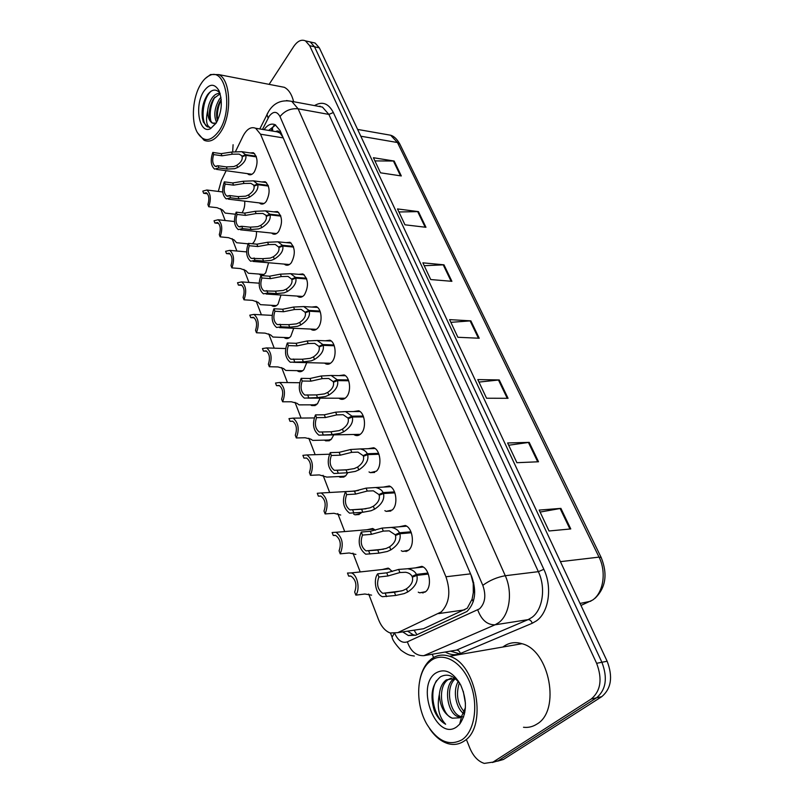 <?xml version="1.0" encoding="UTF-8"?>
<svg xmlns="http://www.w3.org/2000/svg" width="804" height="804" viewBox="0 0 804 804"><rect width="100%" height="100%" fill="white"/><g stroke="black" fill="none" stroke-linecap="round" stroke-linejoin="round"><path stroke-width="1.21" d="M361.549 512.359L360.584 513.475L354.976 514.811L353.7 514.138M347.65 472.893L345.74 475.777L340.102 477.234L338.836 476.541M333.781 434.884L331.348 439.265L325.721 440.843L324.464 440.13M320.133 398.161L317.419 403.889L311.781 405.578L310.545 404.844M306.766 362.644L303.902 369.589C302.153 371.579 300.284 372.172 298.294 371.398L297.068 370.654M293.721 328.283L290.797 336.323C289.048 338.394 287.189 339.027 285.209 338.243L284.003 337.479M280.998 295.008L278.083 304.053C276.335 306.193 274.486 306.867 272.526 306.083L271.33 305.299M268.596 262.757L265.742 272.717C264.003 274.928 262.164 275.641 260.225 274.857L259.039 274.063M256.506 231.482C256.617 235.783 255.692 239.391 253.752 242.275L252.406 243.753M247.944 244.346L247.119 243.723M244.728 201.141C245.019 205.663 244.145 209.522 242.094 212.708L242.024 212.809M382.272 569.534L388.231 568.096L392.322 571.503M399.106 526.801L405.306 525.494C412.713 527.786 415.085 545.062 408.643 550.157L402.593 551.393L401.266 550.72M383.397 487.093L389.267 485.988C396.302 488.239 398.392 504.832 392.262 509.997L386.181 511.364L384.865 510.661M368.182 448.702L373.729 447.758C380.413 449.969 382.272 465.928 376.413 471.174L370.322 472.651L369.016 471.938M353.428 411.558L358.674 410.764C365.036 412.934 366.684 428.301 361.086 433.597C359.197 435.507 357.167 436.049 354.996 435.215L353.69 434.472M339.137 375.609L344.092 374.935C350.152 377.056 351.599 391.88 346.253 397.236C344.353 399.236 342.323 399.809 340.162 398.965L338.876 398.211M325.268 340.785L329.952 340.233C335.72 342.293 337.007 356.614 331.881 362.011C329.982 364.101 327.962 364.725 325.821 363.87L324.545 363.096M311.801 307.048L316.233 306.575C321.731 308.595 322.866 322.454 317.952 327.871C316.062 330.052 314.052 330.715 311.932 329.861L310.666 329.067M298.736 274.345L302.917 273.943C308.414 279.149 308.927 286.093 304.455 294.787C302.565 297.048 300.575 297.741 298.465 296.887L297.229 296.083M286.033 242.617L289.993 242.285C295.219 247.31 295.671 254.104 291.36 262.687C289.48 265.029 287.5 265.772 285.42 264.908L284.194 264.084M273.692 211.834L277.44 211.552C282.415 216.407 282.817 223.07 278.646 231.542C276.787 233.954 274.827 234.738 272.767 233.874L271.561 233.039M261.692 181.945L265.24 181.714C269.993 186.397 270.345 192.93 266.315 201.301C264.456 203.784 262.516 204.608 260.496 203.754L259.3 202.899M250.014 152.911L253.391 152.72C257.913 157.252 258.225 163.664 254.325 171.935C252.486 174.488 250.577 175.342 248.577 174.498L247.401 173.634M415.346 567.895L421.879 566.358C429.678 568.679 432.361 586.719 425.597 591.714L419.608 592.819L418.261 592.166M417.577 629.643L423.567 628.738L467.235 608.246L472.099 599.171L473.295 592.699C474.561 589.764 474.551 586.608 473.234 583.252L473.757 582.84M368.694 594.035L378.503 619.562C381.307 626.567 385.196 631.039 390.171 632.979L397.739 632.658L441.245 611.934C449.386 603.392 450.954 591.674 445.939 576.769L260.526 134.198L255.652 128.268C250.959 126.429 246.748 129.052 243.019 136.127L235.662 151.202M473.234 583.252L473.295 592.699M276.114 131.384L280.093 133.112C279.099 131.042 277.772 130.459 276.114 131.384M473.064 582.85L470.963 574.84M282.958 137.243L280.214 133.374M220.638 208.728L225.17 220.507M232.135 238.647L236.889 251.019M243.974 269.451L248.969 282.445M256.164 301.178L261.401 314.816M268.727 333.871L274.224 348.172M281.681 367.589L287.44 382.573M295.038 402.362L301.078 418.06M308.826 438.24L315.148 454.682M323.067 475.295L329.68 492.5M337.77 513.565L344.695 531.565M352.976 553.122L360.202 571.935M226.145 170.699L221.381 180.458L218.306 191.432M367.056 529.725L372.714 528.489L375.327 530.258M352.313 491.214L358.423 490.5M307.279 41.285L310.304 41.969L314.525 46.783L601.905 662.265C607.824 677.903 606.035 689.752 596.548 697.812L498.229 760.795L492.39 762.483L498.229 760.795L596.548 697.812C606.035 689.752 607.824 677.903 601.905 662.265L314.525 46.783L310.304 41.969L307.279 41.285M374.915 160.911L394.151 161.031L373.408 157.725L380.513 172.82L401.307 175.945L394.151 161.031M398.935 211.975L418.432 211.613L397.498 208.929L404.975 224.808L425.959 227.291L418.432 211.613M424.221 265.712L443.979 264.817L422.864 262.828L430.733 279.551L451.898 281.32L443.979 264.817M540.117 512.068L560.901 508.379L539.182 510.078L549.021 530.982L570.77 528.942L560.901 508.379M508.671 445.235L529.203 442.361L507.615 442.974L516.892 462.702L538.519 461.767L529.203 442.361M478.963 382.091L499.244 379.94L477.797 379.588L486.561 398.231L508.058 398.302L499.244 379.94M450.853 322.334L470.873 320.846L449.587 319.63L457.888 337.278L479.224 338.243L470.873 320.846M312.083 42.361L315.108 43.044L319.349 47.858L607.141 661.23C613.06 676.797 611.271 688.596 601.784 696.646L503.415 759.478L497.596 761.167M402.683 631.904L408.362 635.542L415.869 635.21L466.983 611.482C475.244 603.01 476.832 591.392 471.727 576.619L280.093 130.58L275.209 124.751C271.32 123.102 267.601 124.741 264.064 129.665M269.119 84.36L293.731 46.481C297.49 41.014 301.399 39.145 305.46 40.873L309.681 45.707L596.628 663.31C602.538 679.018 600.749 690.907 591.262 698.998L493.003 762.112L484.299 763.398C478.149 761.448 473.325 756.333 469.817 748.052L466.802 740.514M232.678 151.745L233.09 144.72M433.567 657.521L432.25 654.225M311.811 405.578L315.168 405.578M268.626 130.419L275.651 124.992M415.668 635.301L413.266 634.788L407.578 631.16M428.351 574.066L416.844 575.393C418.211 581.503 415.165 587.041 407.698 591.995L404.121 593.623L395.689 595.462L382.473 596.699C375.97 594.608 372.935 580.046 377.649 573.835L386.744 572.83L398.653 569.423L407.688 568.74C412.1 569.554 415.015 571.443 416.432 574.388L427.959 573.071M415.125 576.066L412.05 576.418C410.995 574.237 408.844 572.85 405.608 572.267L399.9 572.538L387.99 575.965L378.885 577.001C376.342 584.096 377.619 589.523 382.714 593.302L401.518 590.96M382.714 593.302L394.422 592.267L402.884 590.528L406.432 588.829C411.367 585.232 413.336 581.342 412.351 577.151L416.844 575.393M412.05 576.418L416.432 574.388M377.649 573.835L378.885 577.001M385.297 593.402L386.563 596.618M350.172 575.945L348.655 576.116L347.489 573.051L351.368 572.9C357.458 574.81 360.383 589.151 355.86 595.131L364.885 594.015L371.579 595.131M348.655 576.116L351.087 576.177C355.891 579.815 357.087 585.091 354.675 592.015L355.86 595.131M411.326 532.761L399.889 533.755C401.196 539.655 398.181 545.042 390.824 549.886L387.307 551.474L378.965 553.142L365.719 554.197C358.926 548.881 357.448 541.494 361.297 532.037L370.332 531.283L382.091 528.087L391.387 527.434C395.478 528.268 398.181 530.047 399.498 532.781L410.955 531.796M397.869 534.549L395.186 534.781L389.216 530.841L383.297 531.102L371.528 534.318L362.493 535.092C360.041 542.007 361.217 547.263 366.021 550.871L383.548 549.192M366.021 550.871L377.749 550.057L386.121 548.479L389.598 546.831C394.462 543.313 396.422 539.534 395.478 535.484L399.889 533.755M395.186 534.781L399.498 532.781M361.297 532.037L362.493 535.092M368.684 550.921L369.9 554.026M394.875 492.852L383.508 493.525C384.754 499.234 381.769 504.47 374.533 509.213L371.066 510.751L362.825 512.269L349.559 513.153C343.157 508.068 341.8 500.902 345.499 491.656L354.474 491.143L366.091 488.139L375.599 487.525C379.408 488.36 381.91 490.048 383.126 492.591L394.523 491.917M381.267 494.4L378.895 494.55L373.347 490.822L367.257 491.053L355.639 494.078L346.655 494.611C344.303 501.354 345.388 506.45 349.901 509.897L365.971 508.801M349.901 509.897L361.639 509.284L369.92 507.867L373.347 506.249C378.131 502.822 380.071 499.143 379.166 495.234L383.508 493.525M378.895 494.55L383.126 492.591M345.499 491.656L346.655 494.611M352.644 509.907L353.81 512.902M378.965 454.25L367.679 454.632C368.865 460.169 365.9 465.255 358.785 469.898L355.368 471.395L347.217 472.762L333.962 473.506C327.911 468.642 326.675 461.677 330.233 452.622L339.147 452.34L350.624 449.516L360.323 448.933C363.85 449.768 366.182 451.366 367.307 453.727L378.624 453.355M365.277 455.577L363.147 455.657L357.991 452.119L351.75 452.34L340.263 455.185L331.348 455.476C329.087 462.069 330.082 467.013 334.343 470.32L348.564 469.707M334.343 470.32L346.072 469.888L354.252 468.601L357.639 467.034C362.353 463.677 364.272 460.109 363.408 456.32L367.679 454.632M363.147 455.657L367.307 453.727M330.233 452.622L331.348 455.476M337.137 470.27L338.273 473.164M363.579 416.914L352.363 417.015C353.499 422.371 350.564 427.326 343.549 431.869L340.192 433.336L332.122 434.572L318.897 435.185C313.178 430.512 312.042 423.748 315.469 414.884L324.313 414.814L335.65 412.161L345.509 411.598L352.001 416.14L363.247 416.05M349.84 418.02L347.911 418.03L343.117 414.693L336.745 414.884L325.399 417.557L316.545 417.638C314.364 424.08 315.289 428.884 319.319 432.049L322.032 431.999M319.319 432.049L331.017 431.778L339.107 430.632L342.444 429.105C347.087 425.818 348.996 422.341 348.172 418.673L352.363 417.015M347.911 418.03L352.001 416.14M315.469 414.884L316.545 417.638M322.143 431.939L323.238 434.743M335.178 535.303L333.258 535.464L332.132 532.499L336.092 532.268C342.514 537.414 343.881 544.599 340.213 553.835L349.187 552.971L355.891 554.418M333.258 535.464L335.76 535.484C340.293 538.951 341.398 544.067 339.077 550.83L340.213 553.835M320.645 496.018L318.364 496.148L317.278 493.284L321.298 492.973C327.369 497.897 328.635 504.882 325.097 513.917L334.002 513.294L340.715 515.032M318.364 496.148L320.927 496.118C325.218 499.445 326.233 504.409 323.992 511.012L325.097 513.917M306.545 458.029L303.952 458.119L302.907 455.345L306.977 454.953C312.716 459.667 313.882 466.461 310.465 475.315L319.309 474.913L326.836 477.104L345.248 476.239M303.952 458.119L306.575 458.039C310.625 461.225 311.57 466.049 309.399 472.501L310.465 475.315M419.909 679.661C421.517 671.923 424.482 665.792 428.773 661.28L431.185 659.119C436.632 654.989 442.723 654.044 449.456 656.275C476.591 663.34 487.988 727.389 463.948 741.177C458.833 744.534 453.305 745.288 447.356 743.439C440.692 741.187 434.783 736.263 429.648 728.695M502.912 647.009L503.425 646.617C508.962 642.637 515.143 641.662 521.977 643.713C549.494 650.145 561.102 710.726 536.791 724.163C532.7 726.776 528.278 727.811 523.504 727.268M430.532 660.928C442.522 651.351 461.084 660.878 469.858 682.405C478.822 703.801 474.973 731.248 461.968 739.791C449.114 746.524 437.376 741.278 426.743 724.052C415.427 704.425 416.14 674.787 428.22 663.009L430.532 660.928M455.436 678.727C444.873 686.827 449.567 713.108 460.34 716.394L461.154 716.655M461.536 716.746L463.667 716.897M454.491 678.295L454.421 678.335C442.873 685.249 446.994 713.429 458.32 716.826L460.34 716.394M459.436 682.656C455.657 694.405 457.456 704.334 464.823 712.455M458.471 681.119C452.099 690.817 456.31 709.399 464.471 714.123M463.265 691.289L465.426 703.219M451.295 678.073L448.371 679.481C436.823 686.415 440.924 714.716 452.22 718.143C444.23 714.344 439.939 706.425 439.346 694.395C436.753 707.007 438.853 716.957 445.647 724.243C440.924 721.69 437.145 717.158 434.301 710.656C429.849 695.51 431.909 684.224 440.461 676.817C447.466 673.119 454.129 675.692 460.471 684.536M455.074 678.435L446.341 679.862C442.341 682.827 440.009 687.671 439.346 694.395M452.33 718.183L459.687 717.801L461.697 716.103L465.395 707.801M456.793 726.806C436.532 741.981 415.206 686.727 435.446 673.249C444.481 667.833 452.873 671.692 460.632 684.847C467.295 700.294 466.983 713.389 459.687 724.153L456.793 726.806M436.522 680.586C428.472 693.601 434.552 718.485 445.647 724.243M205.211 78.561L210.558 74.531L218.728 74.591C230.959 79.616 232.235 115.133 220.708 131.926C215.301 139.926 209.764 142.71 204.075 140.258L197.382 132.65M279.229 86.319L284.345 87.314C288.706 89.576 291.802 94.37 293.641 101.716M200.668 84.38C203.301 80.038 206.216 77.124 209.422 75.626C225.703 66.461 233.642 109.816 219.15 130.75C210.718 142.107 203.332 142.489 196.99 131.906C190.94 120.369 192.719 97.153 200.668 84.38M221.211 99.445L220.839 99.977C217.442 105.666 216.085 111.595 216.778 117.766L217.462 120.771M220.939 97.304L219.532 98.952C214.487 107.686 213.502 115.505 216.577 122.419M220.165 93.777L213.784 98.48C210.246 104.309 208.849 110.409 209.603 116.781C210.145 120.138 211.201 122.258 212.789 123.153L213.633 123.464M220.085 93.505C217.271 93.103 214.688 94.48 212.316 97.656C209.784 101.284 208.236 105.646 207.683 110.721C205.603 120.208 206.397 125.786 210.075 127.464L209.03 127.424M219.984 93.194C216.115 88.611 211.965 89.103 207.543 94.681L207.492 94.751C203.121 101.636 201.412 109.344 202.367 117.897L203.311 122.007L207.442 126.931M210.568 128.62C199.382 134.791 194.086 106.098 203.573 91.666C209.341 83.435 214.507 83.144 219.04 90.782C222.829 101.425 221.854 112.218 216.125 123.163L210.568 128.62L216.025 123.092L212.326 123.072C209.281 121.233 207.744 117.113 207.683 110.721M202.849 105.967L202.166 110.821M221.241 99.746C217.944 106.721 216.748 113.605 217.643 120.389M214.799 97.123C210.678 105.083 209.331 112.982 210.759 120.811M211.191 91.113C201.915 99.023 200.387 123.927 207.744 126.972M348.685 380.774L337.539 380.614C338.625 385.809 335.72 390.633 328.816 395.076L325.499 396.503L317.52 397.608L304.334 398.111C298.927 393.638 297.882 387.046 301.178 378.352L309.962 378.493L321.168 376.001L331.147 375.468L337.198 379.769L348.363 379.93M334.926 381.649L333.168 381.629L328.705 378.463L322.223 378.634L311.017 381.146L302.224 381.026C300.123 387.337 300.977 392 304.786 395.035L307.289 395.045M304.786 395.035L316.454 394.915L324.454 393.89L327.741 392.402C332.313 389.186 334.203 385.809 333.419 382.252L337.539 380.614M333.168 381.629L337.198 379.769M301.178 378.352L302.224 381.026M307.641 394.875L308.706 397.578M334.253 345.77L323.188 345.368C324.233 350.403 321.349 355.097 314.545 359.458L311.279 360.845L303.389 361.84L290.244 362.232C285.129 357.941 284.164 351.529 287.35 342.996L296.073 343.318L307.138 340.976L317.218 340.474L322.856 344.544L333.951 344.956M320.505 346.434L318.886 346.373L314.736 343.378L308.163 343.529L297.088 345.891L288.365 345.579C286.335 351.76 287.118 356.303 290.726 359.207L293.028 359.267M290.726 359.207L302.354 359.227L310.264 358.323L313.5 356.865C318.012 353.72 319.891 350.423 319.128 346.976L323.188 345.368M318.886 346.373L322.856 344.544M287.35 342.996L288.365 345.579M293.601 358.986L294.636 361.609M320.273 311.851L309.289 311.218C310.284 316.103 307.429 320.685 300.716 324.957L297.5 326.313L289.691 327.188L281.008 326.776L276.626 327.499C271.772 323.369 270.878 317.118 273.953 308.746L282.606 309.238L293.55 307.048L303.701 306.565L308.967 310.424L319.982 311.058M306.545 312.304L305.058 312.223L301.178 309.379L294.535 309.52L283.591 311.741L274.938 311.248C272.978 317.299 273.702 321.721 277.129 324.525L279.239 324.625M277.129 324.525L288.696 324.655L296.525 323.861L299.711 322.444C304.163 319.369 306.022 316.153 305.289 312.806L309.289 311.218M305.058 312.223L308.967 310.424M273.953 308.746L274.938 311.248M280.013 324.233L281.008 326.776M292.877 421.276L290.013 421.306L288.988 418.613L293.098 418.14C298.525 422.663 299.601 429.276 296.314 437.949L305.098 437.758L310.716 439.084L312.716 440.401L330.595 439.979M290.013 421.306L292.666 421.175C296.495 424.231 297.369 428.914 295.279 435.225L296.314 437.949M279.601 385.689L276.506 385.649L275.521 383.046L279.641 382.483C284.797 386.835 285.782 393.267 282.616 401.779L291.319 401.779L296.927 403.266L299.028 404.864L316.404 404.844M276.506 385.649L279.179 385.458C282.817 388.402 283.621 392.955 281.611 399.136L282.616 401.779M266.707 351.207L263.421 351.107L262.466 348.584L266.596 347.921C271.481 352.102 272.395 358.373 269.34 366.735L277.983 366.925L283.571 368.564L285.772 370.423L302.676 370.765M263.421 351.107L266.114 350.856C269.561 353.68 270.315 358.122 268.365 364.172L269.34 366.735M306.716 278.958L295.812 278.124C296.766 282.867 293.932 287.329 287.329 291.52L284.154 292.837L276.425 293.611L267.802 293.028L263.431 293.842C258.828 289.872 258.004 283.772 260.968 275.551L269.551 276.214L280.375 274.154L290.586 273.692L295.5 277.35L306.435 278.204M293.038 279.229L291.651 279.119L288.033 276.425L281.33 276.556L270.506 278.636L261.923 277.983C260.024 283.912 260.707 288.224 263.953 290.907L265.893 291.048M263.953 290.907L275.46 291.159L283.199 290.465L286.355 289.088C290.736 286.063 292.576 282.938 291.882 279.681L295.812 278.124M291.651 279.119L295.5 277.35M260.968 275.551L261.923 277.983M266.838 290.566L267.802 293.028M293.571 247.069L282.747 246.024C283.661 250.627 280.857 254.989 274.335 259.099L271.209 260.385L263.561 261.049L255.009 260.315L250.647 261.23C246.275 257.401 245.511 251.451 248.376 243.371L256.898 244.185L267.591 242.255L277.842 241.813L282.445 245.28L293.299 246.325M279.943 247.14L278.646 247.019L275.259 244.466L268.526 244.587L257.823 246.526L249.3 245.722C247.471 251.541 248.104 255.752 251.19 258.335L252.969 258.486M251.19 258.335L262.627 258.677L270.285 258.084L273.39 256.737C277.712 253.773 279.541 250.717 278.877 247.572L282.747 246.024M278.646 247.019L282.445 245.28M248.376 243.371L249.3 245.722M254.074 257.923L255.009 260.315M280.817 216.115L270.074 214.889C270.938 219.361 268.164 223.612 261.742 227.643L258.647 228.909L251.089 229.482L242.597 228.587L238.265 229.592C234.095 225.904 233.401 220.095 236.165 212.145L244.627 213.11L255.19 211.301L265.471 210.869L269.772 214.165L280.556 215.402M267.24 216.015L262.868 213.452L256.094 213.562L245.521 215.382L237.059 214.437C235.291 220.145 235.884 224.256 238.818 226.738L240.446 226.909M238.818 226.738L241.692 226.276L250.175 227.17L257.762 226.668L260.818 225.351C265.079 222.457 266.898 219.472 266.255 216.407L270.074 214.889M266.044 215.874L269.772 214.165M236.165 212.145L237.059 214.437M241.692 226.276L242.597 228.587M268.425 186.076L257.762 184.669C258.597 189.01 255.843 193.171 249.511 197.121L246.466 198.357L238.979 198.839L230.557 197.804L226.246 198.9C222.286 195.352 221.643 189.664 224.316 181.845L232.708 182.95L243.16 181.262L253.441 180.84L257.481 183.965L268.184 185.382M254.928 185.804L250.828 183.352L244.034 183.453L233.582 185.161L225.18 184.066C223.472 189.684 224.014 193.694 226.808 196.086L228.316 196.276M226.808 196.086L229.673 195.553L238.095 196.598L245.602 196.186L248.617 194.9C252.828 192.055 254.617 189.141 254.004 186.166L257.762 184.669M253.793 185.654L257.481 183.965M224.316 181.845L225.18 184.066M229.673 195.553L230.557 197.804M256.396 156.891L245.813 155.323C246.617 159.544 243.893 163.604 237.642 167.483L234.637 168.689L227.23 169.091L218.869 167.925L214.598 169.111C210.819 165.684 210.226 160.127 212.809 152.428L221.13 153.654L231.472 152.077L241.753 151.675L245.542 154.639L256.164 156.217M242.979 156.458L239.12 154.117L232.316 154.207L221.984 155.805L213.653 154.589C211.995 160.107 212.507 164.016 215.17 166.338L216.547 166.528M215.17 166.338L218.015 165.745L226.366 166.91L233.793 166.579L236.778 165.333C240.919 162.539 242.707 159.694 242.115 156.8L245.813 155.323M241.914 156.298L245.542 154.639M212.809 152.428L213.653 154.589M218.015 165.745L218.869 167.925M254.185 317.791L250.727 317.61L249.803 315.168L253.943 314.414C258.576 318.444 259.421 324.555 256.466 332.766L265.049 333.127L270.616 334.906L272.918 337.037L289.36 337.7M250.727 317.61L253.441 317.309C256.707 320.022 257.411 324.344 255.531 330.283L256.466 332.766M242.014 285.38L238.426 285.129L237.522 282.757L241.652 281.913C246.064 285.792 246.848 291.762 243.994 299.822L252.506 300.354L258.054 302.274L260.446 304.656L276.465 305.61M238.426 285.129L241.14 284.767C244.245 287.38 244.898 291.591 243.079 297.42L243.994 299.822M230.175 253.933L226.487 253.602L225.612 251.3L229.723 250.376C233.924 254.104 234.647 259.943 231.884 267.873L240.336 268.546L245.863 270.596L248.346 273.229L263.963 274.445M226.487 253.602L229.19 253.19C232.155 255.702 232.758 259.813 230.999 265.531L231.884 267.873M218.658 223.401L214.889 223.009L214.045 220.768L218.135 219.753C222.135 223.351 222.808 229.05 220.135 236.848L228.527 237.672L234.024 239.843L236.587 242.718L248.165 243.823M214.889 223.009L217.593 222.527C220.417 224.949 220.979 228.969 219.281 234.587L220.135 236.848M207.462 193.754L203.633 193.282L202.809 191.111L206.879 190.005C210.698 193.483 211.311 199.06 208.728 206.739L217.05 207.693L222.527 209.975L225.18 213.08L235.351 214.226M203.633 193.282L206.326 192.749C209.02 195.091 209.542 199.02 207.894 204.538L208.728 206.739M464.722 609.864L438.612 613.593M273.692 125.725L272.415 128.158L272.807 131.112M414.05 630.185L416.964 634.708M472.099 599.171L473.254 601.704M280.093 133.112L280.777 132.168M470.541 573.855L445.939 576.769M423.567 628.738L397.739 632.658M283.239 137.896L260.526 134.198M580.98 605.452L592.638 600.045C603.442 592.749 606.588 571.956 599.03 557.122L601.221 557.584C607.834 574.187 605.774 587.744 595.06 598.266M590.839 601.201L580.036 603.442M357.619 129.424L390.664 135.233C394.02 136.177 397.075 139.132 399.839 144.087L397.457 142.519L390.664 135.233L385.588 134.338M560.428 561.654L599.03 557.122L397.457 142.519L360.805 136.218M319.349 47.858L309.681 45.707M607.141 661.23L596.628 663.31M601.784 696.646L591.262 698.998M503.415 759.478L493.003 762.112M470.089 320.856L478.42 338.203M498.45 379.98L507.244 398.302M528.409 442.431L537.705 461.808M560.097 508.49L569.946 529.022M443.205 264.797L451.094 281.249M417.668 211.573L425.165 227.19M393.397 160.971L400.523 175.825M394.784 633.512C398.121 640.687 402.312 643.461 407.377 641.833L479.576 608.819C485.204 603.121 486.279 595.292 482.802 585.332L280.003 116.58C276.948 111.073 273.33 110.972 269.169 116.268L262.506 129.404M286.445 100.55L291.772 101.364L298.123 108.811L505.274 575.724C512.892 592.116 509.666 614.859 498.731 622.638L495.043 624.808L528.097 619.633L531.806 617.492C542.8 609.854 546.027 587.634 538.358 571.664L328.886 114.419L322.434 107.073L317.6 106.168M314.515 105.595C322.223 101.002 328.494 103.304 333.328 112.51L543.846 569.312L538.358 571.664L505.274 575.724C497.143 577.151 489.646 580.357 482.802 585.332M267.772 112.902L266.978 114.459L268.114 118.098M543.846 569.312C552.519 587.272 548.861 612.306 536.449 620.859L532.268 623.251L460.401 653.491C455.446 655.471 450.421 654.979 445.305 652.014M459.607 653.803L450.461 651.139M319.379 106.5L320.042 106.088M477.757 609.934C481.485 620.005 487.244 624.959 495.043 624.808L423.839 655.662L456.421 650.124L528.097 619.633C529.957 619.603 531.343 620.809 532.268 623.251M450.2 651.18L456.421 650.124C458.24 650.054 459.566 651.18 460.401 653.491M280.003 116.58C284.727 110.741 290.767 108.158 298.123 108.811L328.886 114.419L333.328 112.51M394.131 633.572L392.081 637.16C392.392 639.823 395.367 644.185 400.985 650.225C409.055 656.074 410.854 655.32 414.321 656.044M407.377 641.833C410.703 651.34 416.191 655.943 423.839 655.662M394.422 592.267L395.689 595.462M406.432 588.829L407.698 591.995M398.653 569.423L399.9 572.538M386.744 572.83L387.99 575.965M377.749 550.057L378.965 553.142M389.598 546.831L390.824 549.886M382.091 528.087L383.297 531.102M370.332 531.283L371.528 534.318M361.639 509.284L362.825 512.269M373.347 506.249L374.533 509.213M366.091 488.139L367.257 491.053M354.474 491.143L355.639 494.078M346.072 469.888L347.217 472.762M357.639 467.034L358.785 469.898M350.624 449.516L351.75 452.34M339.147 452.34L340.263 455.185M331.017 431.778L332.122 434.572M342.444 429.105L343.549 431.869M335.65 412.161L336.745 414.884M324.313 414.814L325.399 417.557M316.454 394.915L317.52 397.608M327.741 392.402L328.816 395.076M321.168 376.001L322.223 378.634M309.962 378.493L311.017 381.146M302.354 359.227L303.389 361.84M313.5 356.865L314.545 359.458M307.138 340.976L308.163 343.529M296.073 343.318L297.088 345.891M288.696 324.655L289.691 327.188M299.711 322.444L300.716 324.957M293.55 307.048L294.535 309.52M282.606 309.238L283.591 311.741M275.46 291.159L276.425 293.611M286.355 289.088L287.329 291.52M280.375 274.154L281.33 276.556M269.551 276.214L270.506 278.636M262.627 258.677L263.561 261.049M273.39 256.737L274.335 259.099M267.591 242.255L268.526 244.587M256.898 244.185L257.823 246.526M250.175 227.17L251.089 229.482M260.818 225.351L261.742 227.643M255.19 211.301L256.094 213.562M244.627 213.11L245.521 215.382M238.095 196.598L238.979 198.839M248.617 194.9L249.511 197.121M243.16 181.262L244.034 183.453M232.708 182.95L233.582 185.161M226.366 166.91L227.23 169.091M236.778 165.333L237.642 167.483M231.472 152.077L232.316 154.207M221.13 153.654L221.984 155.805M354.976 514.811L359.217 514.51M340.102 477.234L344.052 477.043M325.721 440.843L329.369 440.753M298.294 371.398L301.41 371.458M285.209 338.243L288.093 338.363M272.526 306.083L275.189 306.234M260.225 274.857L262.677 275.038M402.593 551.393L407.668 550.891M386.181 511.364L390.885 511.022M370.322 472.651L374.674 472.461M354.996 435.215L359.006 435.125M340.162 398.965L343.871 398.975M325.821 363.87L329.228 363.951M311.932 329.861L315.057 330.002M298.465 296.887L301.349 297.078M285.42 264.908L288.063 265.129M272.767 233.874L275.199 234.125M260.496 203.754L262.727 204.025M248.577 174.498L250.627 174.78M419.608 592.819L425.055 592.126M273.722 125.665L271.079 130.821M278.274 132.017L255.652 128.268M399.839 144.087L601.221 557.584M315.108 43.044L305.46 40.873M317.429 106.138L291.772 101.364C281.551 99.465 273.832 102.842 268.596 111.475L259.803 128.952M390.503 633.09L392.081 637.16M405.889 551.072L406.1 551.584M422.703 592.427L422.964 593.061M413.266 634.788L408.362 635.542M407.688 568.74L423.226 567.021M351.368 572.9L389.528 568.75M391.387 527.434L406.633 526.188M375.599 487.525L390.583 486.691M360.323 448.933L375.046 448.491M322.605 435.105L360.282 434.341M345.509 411.598L359.981 411.517M336.092 532.268L374.001 529.163M321.298 492.973L355.75 491.023M306.977 454.953L329.419 454.22M449.456 656.275L521.977 643.713M461.697 716.103L459.687 724.153M428.22 663.009L428.773 661.28M218.728 74.591L284.345 87.314M209.422 75.626L210.558 74.531M307.751 398.121L345.167 398.231M331.147 375.468L345.388 375.719M293.39 362.313L330.544 363.247M317.218 340.474L331.228 341.017M279.511 327.63L316.384 329.328M303.701 306.565L317.5 307.389M293.098 418.14L314.173 417.939M279.641 382.483L299.601 382.724M266.596 347.921L285.611 348.554M266.084 294.023L302.686 296.445M290.586 273.692L304.173 274.777M253.079 261.431L289.41 264.526M277.842 241.813L291.229 243.13M240.496 229.823L276.546 233.562M265.471 210.869L278.666 212.417M228.296 199.151L264.074 203.482M253.441 180.84L266.446 182.578M216.477 169.373L251.974 174.257M241.753 151.675L254.577 153.604M253.943 314.414L272.144 315.389M241.652 281.913L259.149 283.179M229.723 250.376L246.607 251.903M218.135 219.753L234.487 221.522M206.879 190.005L222.748 191.985"/></g></svg>
